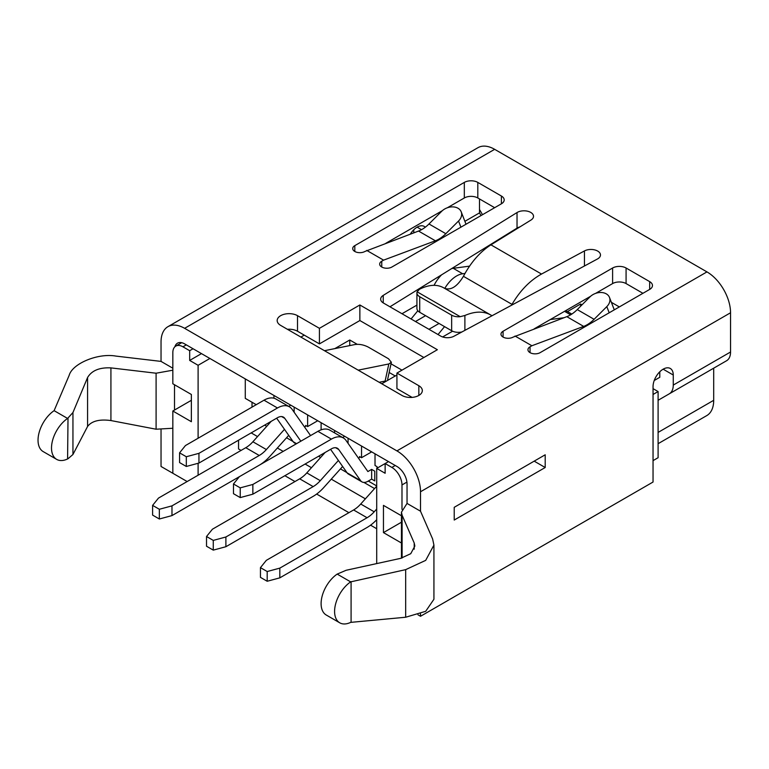 <?xml version="1.0" encoding="UTF-8"?>
<svg xmlns="http://www.w3.org/2000/svg" width="769" height="769" viewBox="0 0 769 769"><rect width="100%" height="100%" fill="white"/><g stroke="black" fill="none" stroke-linecap="round" stroke-linejoin="round"><path stroke-width="1.15" d="M371.658 469.378L374.772 471.186L374.772 480.913L371.658 479.106L371.658 469.378L367.89 471.56L346.002 440.416A23.829 13.755 120 0 0 343.32 437.936A23.829 13.755 120 0 0 331.41 439.118L252.857 484.46L252.857 494.188L240.226 497.591L233.488 493.698L233.488 483.97L240.226 487.863L252.857 484.46M252.857 494.188L331.41 448.846A11.91 6.883 -60 0 1 337.36 448.25A11.91 6.883 -60 0 1 338.706 449.49L360.594 480.635A11.91 6.883 120 0 0 361.93 481.875A11.91 6.883 120 0 0 367.89 481.288L371.658 479.106M358.412 458.084L359.527 457.517M361.93 481.875L348.453 474.089A11.91 6.883 -60 0 1 347.107 472.848L330.574 449.327M233.488 483.97L239.38 476.684L317.924 431.332A23.829 13.755 -60 0 1 329.843 430.15L343.32 437.936M564.004 317.712L550.287 319.558M240.226 487.863L240.226 497.591M571.8 314.079L567.522 311.608A14.294 8.257 120 0 0 565.186 310.945M181.686 342.695L175.793 346.098A14.294 8.257 60 0 0 172.833 352.644L172.833 383.779L191.366 394.478L191.366 421.71L172.833 411.011L172.833 473.271L187.155 481.538M653.044 388.643L658.101 391.556L658.101 457.709L653.044 460.631M376.704 563.59L376.704 468.408L385.134 473.271L385.134 463.544L376.704 468.408M658.101 391.556L653.044 394.478M172.833 411.011L191.366 400.313M252.021 407.118L252.021 402.254M256.231 404.686L245.282 398.371L245.282 378.906M209.899 358.479L198.104 365.294L198.104 438.253M198.104 463.284L198.104 475.223M238.544 440.195L238.544 448.952L241.072 450.413M284.876 475.703L294.988 481.538M316.655 494.054L348.905 512.673M370.571 525.179L376.704 528.726M388.508 461.602L385.134 463.544L391.873 467.437A14.294 8.257 60 0 1 401.985 484.941L401.985 509.347M401.456 543.01L383.452 532.609L383.452 505.377L401.456 515.768M383.452 532.609L401.456 522.218M198.104 365.294L189.683 360.43L189.683 350.702L193.048 348.751M175.793 346.098A14.294 8.257 60 0 1 182.935 346.809L189.683 350.702M273.927 395.449L273.927 398.207M365.381 498.831L331.276 479.145M311.464 467.706L305.101 464.034M283.194 451.384L277.359 448.019M257.538 436.571L251.175 432.899M264.661 425.122L266.737 426.314M286.558 437.763L293.037 441.502M318.577 456.248L320.654 457.449M340.475 468.888L346.954 472.637M363.929 482.432L374.57 488.575M304.255 335.13L300.89 337.082M334.851 348.597L349.751 339.994L357.191 344.291M391.027 363.833L401.985 370.158M396.929 375.022L381.76 383.769M359.527 456.536L361.545 457.709L361.545 446.03M375.022 453.816L375.022 465.495L377.05 466.658L377.05 468.215M334.582 430.467L334.582 432.889M348.069 438.253L348.069 443.357M305.601 425.411L307.629 426.574L307.629 414.904M321.106 422.69L321.106 429.842M323.124 453.623L323.124 454.69M294.143 412.232L294.143 407.118M349.751 345.589L349.751 339.994M395.247 375.993L389.152 372.475M201.478 353.615L189.683 360.43M567.464 311.58L580.585 304.005L580.585 306.254M371.658 451.874L361.545 457.709M344.695 436.302L342.599 437.513M428.948 329.295L439.051 323.461M317.732 420.739L307.629 426.574M425.574 315.674L415.462 321.519M580.585 304.005L582.018 304.832M401.985 313.733L416.923 305.11M452.595 331.208L442.636 336.957M619.343 306.927L611.374 302.323M501.013 238.601L500.532 238.332M288.683 406.388L290.778 405.176M469.542 266.132L453.229 268.314A23.829 13.755 120 0 0 451.547 268.66M464.976 273.456L462.659 273.764A23.829 13.755 120 0 0 456.623 275.956A23.829 13.755 120 0 0 444.77 288.433M259.47 465.082A35.739 20.638 -60 0 0 269.929 456.305L288.711 435.35M417.836 310.753L411.079 318.981M441.666 274.773A23.829 13.755 120 0 0 434.081 285.318M284.482 429.333L266.372 449.548A23.829 13.755 -60 0 1 259.249 455.479L171.977 505.867L171.977 515.595L239.37 476.684M259.249 455.479L245.772 447.702A23.829 13.755 120 0 0 252.886 441.762L271.188 421.354M159.346 518.998L152.608 515.105L152.608 505.377L159.346 509.27L159.346 518.998L171.977 515.595M171.977 505.867L159.346 509.27M245.772 447.702L158.501 498.081L152.608 505.377M304.495 426.949L305.601 426.382M296.152 443.905L294.527 442.963A11.91 6.883 -60 0 1 293.191 441.723L276.657 418.201M179.571 452.845L185.454 445.549L264.007 400.197A23.829 13.755 -60 0 1 275.917 399.024L289.404 406.801A23.829 13.755 120 0 0 277.484 407.983L198.94 453.335L198.94 463.063L186.309 466.466L179.571 462.573L179.571 452.845L186.309 456.738L198.94 453.335M310.561 435.581L292.076 409.291A23.829 13.755 120 0 0 289.404 406.801M300.833 441.195L284.78 418.365A11.91 6.883 -60 0 0 283.444 417.125A11.91 6.883 -60 0 0 277.484 417.711L198.94 463.063M186.309 456.738L186.309 466.466M444.54 326.633L438.032 334.544M463.428 276.311L512.019 304.37C520.055 290.653 529.889 280.55 541.52 274.052L584.45 250.934A9.536 5.498 180 0 1 597.686 251.069A9.536 5.498 180 0 1 600.474 254.962A9.536 5.498 180 0 1 597.446 258.99L453.97 336.236A9.536 5.498 180 0 1 440.724 336.101L383.462 303.034A9.536 5.498 180 0 1 380.665 299.141A9.536 5.498 180 0 1 383.231 295.392L517.028 212.552A9.536 5.498 180 0 1 530.735 212.417A9.536 5.498 180 0 1 533.523 216.31A9.536 5.498 180 0 1 530.966 220.059L490.939 244.84C480.087 251.799 470.916 262.287 463.428 276.311C457.122 286.693 450.788 290.663 444.405 288.24C437.561 284.049 429.256 284.386 419.48 289.259L417.096 291.787L460.208 316.684A9.536 5.498 180 0 1 451.653 315.175L419.711 296.728A9.536 5.498 180 0 1 416.923 292.835A9.536 5.498 180 0 1 417.096 291.787M420.518 613.873L420.518 616.277L653.044 482.028L653.044 386.692A14.294 8.257 -60 0 1 663.147 369.178A14.294 8.257 -60 0 1 670.299 368.476A14.294 8.257 -60 0 1 673.26 375.022L673.26 385.077L730.55 352L730.55 312.762A33.365 19.263 60 0 0 706.961 271.899L494.659 149.33L184.627 328.325L396.929 450.894A33.365 19.263 60 0 1 420.518 491.756L730.55 312.762M410.338 234.122A14.294 8.257 -60 0 1 417.144 227.153A14.294 8.257 -60 0 1 424.296 226.442A14.294 8.257 -60 0 1 425.295 227.211M437.369 349.722L396.929 373.071L418.836 385.721A11.91 6.883 180 0 1 422.325 390.585A11.91 6.883 180 0 1 414.972 396.939A11.91 6.883 180 0 1 401.985 395.449L280.666 325.402A11.91 6.883 180 0 1 277.176 320.538A11.91 6.883 180 0 1 284.53 314.185A11.91 6.883 180 0 1 297.516 315.674L319.423 328.325L359.863 304.976L437.369 349.722M366.736 250.415L383.587 260.143L435.389 240.784L418.547 231.056L364.91 251.473A7.152 4.124 180 0 1 357.124 252.367A7.152 4.124 180 0 1 352.711 248.55A7.152 4.124 180 0 1 354.807 245.638L464.322 182.407A9.536 5.498 180 0 1 477.809 182.407L501.398 196.028A9.536 5.498 180 0 1 504.185 199.911A9.536 5.498 180 0 1 501.398 203.804L391.873 267.035A7.152 4.124 180 0 1 384.087 267.929A7.152 4.124 180 0 1 379.675 264.123A7.152 4.124 180 0 1 381.76 261.2L383.587 260.143M515.019 336.024L531.869 345.752L583.671 326.392L566.82 316.665L513.192 337.082A7.152 4.124 180 0 1 505.396 337.976A7.152 4.124 180 0 1 500.984 334.159A7.152 4.124 180 0 1 503.08 331.247L612.605 268.006A9.536 5.498 180 0 1 626.081 268.006L649.67 281.627A9.536 5.498 180 0 1 652.468 285.52A9.536 5.498 180 0 1 649.67 289.413L540.146 352.644A7.152 4.124 180 0 1 532.359 353.538A7.152 4.124 180 0 1 527.947 349.722A7.152 4.124 180 0 1 530.043 346.809L531.869 345.752M479.491 209.476L482.509 214.705M184.627 328.325A33.365 19.263 -120 0 0 167.94 326.671L477.972 147.677A33.365 19.263 60 0 1 494.659 149.33M658.101 443.694L706.788 415.587A33.365 19.263 60 0 0 713.699 400.313L713.699 368.178L658.101 400.284L726.599 360.728A19.062 11.006 -120 0 0 730.55 352M174.899 346.761A14.294 8.257 60 0 1 177.476 343.185A14.294 8.257 60 0 1 184.627 343.887L396.929 466.466A14.294 8.257 60 0 1 407.041 483.97L407.041 503.426L420.518 511.212L420.518 491.756M167.94 326.671A33.365 19.263 -120 0 0 161.038 341.945L161.038 361.401L172.833 368.207M412.097 397.39L396.929 388.633L396.929 373.071M423.892 357.508L359.863 320.538L359.863 304.976M359.863 320.538L319.423 343.887L319.423 328.325M319.423 343.887L297.516 331.247A11.91 6.883 0 0 0 287.404 329.295M358.171 370.158L388.826 363.958L391.363 362.276L388.508 358.767L368.284 347.098C363.814 344.829 359.431 343.964 355.134 344.502L324.48 350.702M512.019 304.37L511.481 305.274M492.025 315.742L491.622 315.501C484.287 311.022 475.377 311.012 464.889 315.482L460.208 316.684M443.665 287.789L491.622 315.501M519.921 226.893A9.536 5.498 0 0 0 517.028 228.124L389.96 306.793M494.659 207.697L477.809 197.969A9.536 5.498 0 0 0 464.322 197.969L447.356 207.765M442.377 210.639L385.855 243.273M642.932 293.306L626.081 283.578A9.536 5.498 0 0 0 612.605 283.578L595.629 293.373M590.659 296.248L534.128 328.882M464.88 221.328L479.491 212.898L481.029 215.56M479.491 212.898L479.491 198.94M454.219 507.319L545.202 454.787L545.202 467.514L454.219 520.046L454.219 507.319M161.038 361.401L115.85 356.085C98.076 352.884 72.392 363.487 69.162 375.368L54.109 410.665A24.906 14.38 120 0 0 39.094 432.63A24.906 14.38 120 0 0 43.189 451.595L56.666 459.381A24.906 14.38 -60 0 1 52.571 440.416A24.906 14.38 -60 0 1 67.585 418.442L72.949 412.54L87.57 377.531C91.713 370.552 99.499 367.332 110.919 367.89L156.097 373.215L172.833 370.206M407.041 503.426L401.456 512.173L402.1 515.24L414.212 542.991L414.856 546.057L410.742 553.699L400.736 558.332L346.156 570.271L337.178 574.097A24.906 14.38 120 0 0 322.163 596.062A24.906 14.38 120 0 0 326.267 615.027L339.744 622.813A24.906 14.38 120 0 0 350.654 622.381L405.667 617.238L425.69 611.307L433.927 599.262L433.927 545.096L432.62 538.963L420.518 511.212M337.178 574.097L350.654 581.873L405.667 569.646L425.69 560.37L433.927 545.096M174.515 474.242L161.038 466.466L161.038 429.813M413.78 232.844L413.78 229.768M379.175 382.28L385.115 381.078L388.826 363.958M451.653 315.175L451.653 330.737A9.536 5.498 0 0 0 460.208 332.246L461.833 331.997M416.923 292.835L416.923 308.407A9.536 5.498 0 0 0 419.711 312.291L419.711 296.728M465.995 224.25A11.91 8.824 -21.1 0 0 465.841 223.808L461.217 211.86A11.91 8.824 158.9 0 0 452.826 206.88A11.91 8.824 158.9 0 0 441.685 211.292L428.987 223.971A28.597 16.505 -60 0 1 418.547 231.056M614.268 309.849A11.91 8.824 -21.1 0 0 614.114 309.417L609.5 297.468A11.91 8.824 158.9 0 0 601.108 292.489A11.91 8.824 158.9 0 0 589.958 296.892L577.259 309.58A28.597 16.505 -60 0 1 566.82 316.665M669.309 393.805A19.062 11.006 -120 0 0 673.26 385.077M654.236 380.501L659.783 377.3L659.783 371.792M545.202 467.514L534.186 461.15M420.518 616.277L417.961 614.796M68.008 418.153L67.585 458.958A24.906 14.38 -60 0 1 56.666 459.381M110.919 367.89L110.919 420.556L156.097 429.217L156.097 373.215M68.008 458.747L72.949 454.498L87.57 426.478L87.57 377.531M351.087 581.585L351.087 622.179M350.654 581.873A24.906 14.38 120 0 0 335.649 603.848A24.906 14.38 120 0 0 339.744 622.813M451.653 330.737L419.711 312.291M461.217 211.86A11.91 8.824 158.9 0 1 458.535 221.02L460.91 227.182M428.987 223.971L445.837 233.699A28.597 16.505 -60 0 1 435.389 240.784M445.837 233.699L458.535 221.02M609.5 297.468A11.91 8.824 158.9 0 1 606.808 306.62L609.192 312.781M577.259 309.58L594.11 319.308A28.597 16.505 -60 0 1 583.671 326.392M594.11 319.308L606.808 306.62M172.833 428.256L156.097 429.217M110.919 420.556C99.499 419.028 91.713 421.008 87.57 426.478M376.704 519.719A35.739 20.638 -60 0 1 367.082 527.467L279.82 577.855L267.189 581.258L260.451 577.365L260.451 567.637L267.189 571.53L267.189 581.258M376.704 509.011L374.205 511.808A23.829 13.755 -60 0 1 367.082 517.739L279.82 568.128L279.82 577.855M367.082 517.739L353.605 509.962A23.829 13.755 120 0 0 360.728 504.022L376.704 486.191M279.82 568.128L267.189 571.53M353.605 509.962L266.334 560.341L260.451 567.637M338.408 460.468L320.288 480.673A23.829 13.755 -60 0 1 313.166 486.614L225.894 536.993L225.894 546.721L313.166 496.341A35.739 20.638 -60 0 0 323.845 487.44L342.628 466.475M313.166 486.614L299.689 478.827A23.829 13.755 120 0 0 306.812 472.897L325.104 452.48M213.273 550.123L206.525 546.23L206.525 536.502L213.273 540.396L213.273 550.123L225.894 546.721M225.894 536.993L213.273 540.396M299.689 478.827L212.417 529.216L206.525 536.502M360.594 480.635L347.107 472.848M317.924 431.332L331.41 439.118M338.706 449.49L335.62 447.712M570.617 314.829L564.552 311.32M391.873 467.437L395.247 465.485M186.309 344.858L182.935 346.809M368.284 481.058L376.704 485.921M321.951 454.306L322.951 454.883M406.916 482.096L401.985 484.941M462.659 273.764L453.229 268.314M252.886 441.762L266.372 449.548M296.565 443.665L293.191 441.723M264.007 400.197L277.484 407.983M284.78 418.365L281.704 416.587M396.929 450.894L706.961 271.899M490.939 244.84L541.52 274.052M418.836 385.721L418.836 395.449M297.516 331.247L297.516 315.674M383.231 295.392L383.231 302.899M584.45 265.987L584.45 250.934M464.889 330.353L464.889 315.482M517.028 228.124L517.028 212.552M381.76 267.035L381.76 261.2M501.398 203.804L501.398 196.028M477.809 197.969L477.809 182.407M464.322 197.969L464.322 182.407M354.807 251.473L354.807 245.638M530.043 352.644L530.043 346.809M649.67 289.413L649.67 281.627M626.081 283.578L626.081 268.006M612.605 283.578L612.605 268.006M503.08 337.082L503.08 331.247M713.699 400.313L658.101 432.418M54.109 410.665L67.585 418.442M673.26 375.022L663.147 369.178M421.527 229.681L417.144 227.153M72.949 412.54L72.949 454.498M402.1 515.24L402.1 557.996M414.212 549.191L414.212 542.991M405.667 569.646L405.667 617.238M174.515 384.75L174.515 410.04M360.728 504.022L374.205 511.808M306.812 472.897L320.288 480.673M387.643 379.396L391.363 362.276M401.456 512.173L401.456 558.169"/></g></svg>
